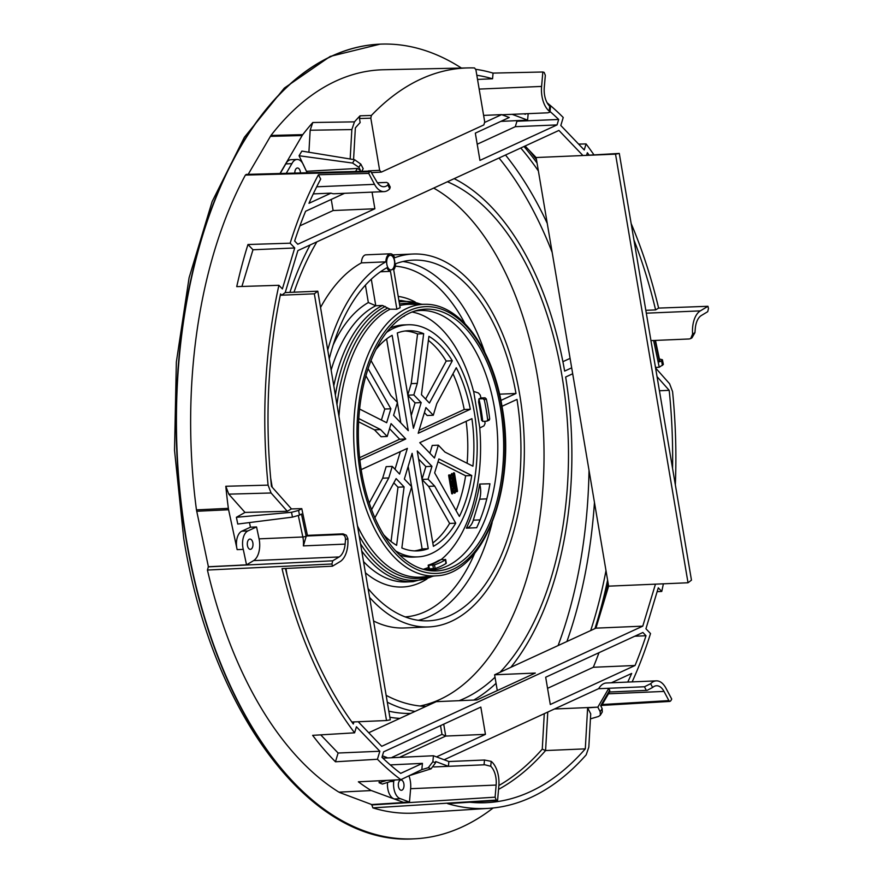 <?xml version="1.0" encoding="UTF-8"?>
<svg xmlns="http://www.w3.org/2000/svg" width="883" height="883" viewBox="0 0 883 883"><rect width="100%" height="100%" fill="white"/><g stroke="black" fill="none" stroke-linecap="round" stroke-linejoin="round"><path stroke-width="1.32" d="M500.451 408.078A131.004 72.538 -92.4 0 1 428.056 570.396A131.004 72.538 -92.4 0 1 361.566 472.008A131.004 72.538 -92.4 0 1 416.975 310.419A131.004 72.538 -92.4 0 1 500.451 408.078M425.44 569.866A129.889 71.92 87.6 0 0 430.871 570.065A129.889 71.92 87.6 0 0 494.601 408.575A129.889 71.92 87.6 0 0 419.8 310.518A129.889 71.92 87.6 0 0 414.403 311.169M386.853 264.381A7.34 4.062 87.6 0 0 391.059 269.922A7.34 4.062 87.6 0 0 394.635 260.794A7.34 4.062 87.6 0 0 390.429 255.253A7.34 4.062 87.6 0 0 386.853 264.381M390.959 269.933A7.34 4.062 87.6 0 0 394.436 260.805A7.34 4.062 87.6 0 0 390.33 255.264M327.736 350.01A186.611 103.333 -92.4 0 1 385.86 261.843L361.423 262.88A8.808 4.879 -92.4 0 1 365.937 254.834L390.363 253.785A8.808 4.879 87.6 0 1 394.69 257.77A186.611 103.333 -92.4 0 1 412.88 254.028A186.611 103.333 -92.4 0 1 519.756 394.944A186.611 103.333 -92.4 0 1 428.785 626.93A186.611 103.333 -92.4 0 1 369.58 597.383M373.575 620.981A186.611 103.333 87.6 0 0 404.348 627.968L428.785 626.93M433.674 188.09A266.158 147.373 -92.4 0 1 537.482 376.577A266.158 147.373 -92.4 0 1 419.911 706.003M447.416 181.755A266.158 147.373 -92.4 0 1 561.919 375.54A266.158 147.373 -92.4 0 1 499.966 672.327M495.021 677.25A266.158 147.373 -92.4 0 1 459.105 700.683M425.893 706.422A266.158 147.373 -92.4 0 1 386.147 695.34M479.712 484.061L489.933 483.774A129.845 71.898 87.6 0 1 476.665 527.714L466.401 528.166A129.735 71.832 -92.4 0 0 479.712 484.061A16.523 9.15 -92.4 0 1 480.286 486.688A16.523 9.15 -92.4 0 1 479.635 499.182L473.299 520.175A16.523 9.15 -92.4 0 1 466.401 528.166M445.727 563.067L446.114 563.431A129.823 71.887 -92.4 0 1 435.131 568.486L429.337 568.851A129.768 71.854 -92.4 0 1 427.67 569.303L424.602 569.656M441.202 559.546A129.713 71.821 87.6 0 0 479.734 428.001L483.95 425.882L485.065 423.531A129.768 71.854 -92.4 0 0 484.822 421.29M483.023 398.73L485.032 397.814L486.301 398.928A129.823 71.887 -92.4 0 1 488.222 408.862A129.823 71.887 -92.4 0 1 489.701 419.006L489.138 420.187L486.82 421.18L487.692 419.933A126.037 69.79 87.6 0 0 484.292 399.856L483.023 398.73L478.939 398.862L478.619 402.096A126.048 69.801 87.6 0 1 478.752 402.747L479.303 405.562A126.048 69.801 87.6 0 1 481.588 420.231L482.747 421.401L486.82 421.18M499.546 394.182L515.992 393.476A180.496 99.945 -92.4 0 0 413.145 260.143A180.496 99.945 -92.4 0 0 395.617 263.741A8.808 4.879 87.6 0 1 393.719 269.856L400.12 307.714A136.258 75.452 87.6 0 0 396.875 309.205L390.109 309.216A136.545 75.607 87.6 0 0 338.962 416.323M485.032 397.814L480.926 397.957L478.939 398.862A126.037 69.79 -92.4 0 1 482.747 421.401M412.019 312.019A129.713 71.821 87.6 0 1 473.542 391.379L478.387 392.968L480.253 395.065A129.768 71.854 -92.4 0 1 480.926 397.957M572.692 373.774L565.65 377.008A272.273 150.761 -92.4 0 1 510.86 667.305M496.058 683.332A272.273 150.761 -92.4 0 1 473.741 700.064M414.999 711.433A272.273 150.761 -92.4 0 1 387.306 702.206M333.167 344.999A145.618 80.629 -92.4 0 1 368.343 302.549L375.783 305.75L382.449 305.463L390.109 309.216M329.238 358.862A180.496 99.945 -92.4 0 1 386.931 267.737A8.808 4.879 87.6 0 0 390.474 271.346L380.452 271.776M501.997 406.312L516.996 399.403A180.496 99.945 -92.4 0 1 428.52 620.815A180.496 99.945 -92.4 0 1 368.09 588.542M562.89 361.688L570.087 358.377M289.9 292.383A272.273 150.761 -92.4 0 1 310.143 244.944M454.16 178.653A272.273 150.761 -92.4 0 1 564.645 371.081L571.687 367.836M361.423 262.88A186.611 103.333 87.6 0 0 320.551 307.483M433.454 568.718L432.825 565.043L434.502 564.8A126.037 69.79 87.6 0 0 445.485 559.745L441.047 559.546L438.299 560.683A126.048 69.801 87.6 0 1 437.946 560.893L436.412 561.743A126.048 69.801 87.6 0 1 428.376 565.087L428.376 565.087M432.825 565.043L428.73 565.219L429.337 568.851M446.114 563.431L445.109 559.392M403.961 316.125L404.304 316.28A126.037 69.79 87.6 0 0 403.078 316.666M473.641 391.335L479.833 427.946M428.564 567.482L423.321 569.314M294.017 292.207A266.158 147.373 -92.4 0 1 316.887 241.843M396.875 309.205L390.474 271.346M515.992 393.476L500.893 400.429M390.363 253.785A8.808 4.879 87.6 0 0 385.86 261.843M493.122 807.989A397.703 220.209 -92.4 0 1 413.972 838.839A397.703 220.209 -92.4 0 1 186.214 538.531A397.703 220.209 -92.4 0 1 380.087 44.15A397.703 220.209 -92.4 0 1 461.434 68.057M300.496 172.947A5.143 2.848 87.6 0 0 300.386 171.887A5.143 2.848 87.6 0 0 297.439 168.002A5.143 2.848 87.6 0 0 294.812 173.101M403.895 783.894A5.143 2.848 87.6 0 0 400.948 780.02A5.143 2.848 87.6 0 0 398.443 786.411A5.143 2.848 87.6 0 0 401.39 790.285A5.143 2.848 87.6 0 0 403.895 783.894M490.727 766.278A17.252 9.558 -92.4 0 1 495.838 777.294A17.252 9.558 -92.4 0 1 496.147 785.053L495.098 797.172L496.279 800.086A369.425 204.547 87.6 0 0 497.582 800.484L498.829 786.058A22.152 12.263 87.6 0 0 498.431 776.102A22.152 12.263 87.6 0 0 491.202 761.378L490.727 766.278L484.844 764.777L448.409 766.312L435.661 761.532L435.529 762.824L431.07 768.828L428.299 767.702L432.858 761.742L433.432 755.749L448.873 761.532L448.409 766.312M484.039 764.788L484.502 760.02L448.873 761.532M484.502 760.02L491.202 761.378M252.869 542.957A5.143 2.848 87.6 0 0 249.922 539.083A5.143 2.848 87.6 0 0 247.417 545.462A5.143 2.848 87.6 0 0 250.364 549.347A5.143 2.848 87.6 0 0 252.869 542.957M343.046 533.851L307.416 535.374L306.269 536.025L341.898 534.502L343.046 533.851L346.302 535.208L347.814 538.487L345.496 539.8L345.121 544.116A17.252 9.558 -92.4 0 1 339.116 556.952L332.703 560.815L331.953 563.983A369.425 204.547 87.6 0 0 332.472 566.191L340.098 561.599A22.152 12.263 87.6 0 0 347.814 538.487M253.609 560.606A17.252 9.558 87.6 0 0 259.293 539.999A17.252 9.558 87.6 0 0 259.072 538.851L256.556 526.941L247.902 530.926A13.709 7.594 87.6 0 0 243.267 549.369L246.534 564.855L253.609 560.606L339.116 556.952M387.56 782.437A13.709 7.594 87.6 0 0 394.425 798.983L403.365 802.327L409.469 802.073L410.628 788.696A17.252 9.558 87.6 0 0 410.319 780.947A17.252 9.558 87.6 0 0 408.984 775.947M331.953 563.983L207.428 570.043A372.008 205.982 87.6 0 0 338.917 792.15L371.346 790.561L338.917 792.15M207.428 570.043L208.399 566.731L196.456 509.866L228.366 508.354L228.598 509.756L196.688 511.268M369.591 171.755A369.425 204.547 87.6 0 0 368.708 173.41L374.513 184.337A22.152 12.263 87.6 0 0 384.116 191.622A22.152 12.263 87.6 0 0 389.767 188.774L387.825 184.988A17.252 9.558 -92.4 0 1 383.906 186.732A17.252 9.558 -92.4 0 1 376.423 181.059L370.496 171.059L369.591 171.755L245.386 175.088A372.008 205.982 87.6 0 0 196.456 509.866M245.386 175.088L246.291 174.404L370.496 171.059M248.189 174.348L270.949 135.463L302.759 134.635L302.152 135.541L270.353 136.357M370.816 118.179L359.469 118.543L360.032 115.816L371.39 115.452L370.816 118.179L379.646 170.342L381.346 172.108L483.829 124.933L484.723 121.964L475.904 69.801L474.557 67.958A370.231 204.999 87.6 0 0 468.133 67.914L383.564 69.746A372.008 205.982 87.6 0 0 270.949 135.463M496.279 800.086L372.869 807.868A372.008 205.982 87.6 0 0 415.264 813.033L488.487 808.375A370.474 205.132 87.6 0 0 586.18 754.866L588.818 747.15L590.716 713.861L587.625 707.846L597.824 707.14L608.829 688.265L609.844 691.455L601.08 706.477M372.869 807.868L371.721 804.545L339.701 792.548M360.032 115.816A370.474 205.132 87.6 0 0 354.469 121.865L351.842 129.58L350.165 158.995M353.564 159.558L355.363 127.88A364.668 201.92 -92.4 0 1 360.154 122.571L359.469 118.543M372.052 192.13L374.867 208.763L297.77 244.249L294.646 240.993A364.668 201.92 -92.4 0 1 305.606 211.247L344.58 193.3M384.116 191.622L334.238 193.741A22.152 12.263 -92.4 0 1 331.059 193.134L308.984 203.3A364.668 201.92 -92.4 0 1 320.695 179.061L318.41 174.757A370.474 205.132 87.6 0 0 290.143 243.189L294.723 247.98L282.372 288.918L278.907 285.297A370.474 205.132 87.6 0 0 268.09 485.131L271.07 492.99L287.295 511.268L291.456 508.917L271.467 486.401A364.668 201.92 -92.4 0 1 280.562 293.929L281.765 295.187L285.209 292.582L297.891 250.595L558.928 130.43L582.946 155.529L536.113 157.527L608.619 586.157L595.937 628.144L494.612 674.789L497.284 690.572M688.023 582.769L691.466 580.153L619.292 153.432L582.946 155.529L615.528 154.139L688.023 582.769L608.619 586.157M586.72 154.823L587.35 152.715A364.668 201.92 -92.4 0 1 588.806 154.735M633.917 239.9A364.668 201.92 -92.4 0 1 655.605 309.9L658.619 308.09A370.474 205.132 87.6 0 0 631.146 223.531M593.729 154.525A370.474 205.132 87.6 0 0 586.058 143.918L584.237 149.967L560.815 125.496L563.233 117.483A370.474 205.132 87.6 0 0 547.129 102.792M550.043 111.523A364.668 201.92 -92.4 0 1 558.685 119.459L557.041 124.911L479.944 160.397L475.33 133.123L509.259 117.494L501.974 114.768A22.152 12.263 -92.4 0 1 501.621 114.624L484.778 122.384M476.831 75.265A364.668 201.92 -92.4 0 1 492.559 78.786L493.056 73.101A370.474 205.132 87.6 0 0 475.782 69.316M271.07 492.99L228.774 494.149L225.805 486.268A371.346 205.618 87.6 0 0 228.366 508.354M225.805 486.268L268.09 485.131M278.907 285.297L236.732 286.633A371.346 205.618 87.6 0 1 247.968 244.514L252.98 249.757L241.909 286.467M290.143 243.189L247.968 244.514M368.708 173.41L318.41 174.757M542.846 71.998L541.599 86.424A22.152 12.263 87.6 0 0 549.226 111.103L549.701 106.203A17.252 9.558 -92.4 0 1 544.281 87.428L545.33 75.309L544.149 72.395A369.425 204.547 87.6 0 0 542.846 71.998L493.056 73.101M351.842 129.58L310.165 130.231L312.803 122.505A371.346 205.618 87.6 0 0 302.759 134.635M312.803 122.505L354.469 121.865M468.133 67.914A370.231 204.999 87.6 0 0 371.39 115.452M707.956 306.291L700.329 310.882A22.152 12.263 87.6 0 0 692.614 333.995L694.932 332.681L695.307 328.366A17.252 9.558 -92.4 0 1 701.312 315.529L707.725 311.677L708.475 308.498A369.425 204.547 87.6 0 0 707.956 306.291L658.619 308.09M586.058 143.918L578.619 144.095M497.582 800.484L447.604 803.629A370.474 205.132 87.6 0 0 488.487 808.375M652.603 687.493A17.252 9.558 -92.4 0 1 656.522 685.749A17.252 9.558 -92.4 0 1 664.005 691.422L668.884 700.616L669.954 701.422L670.837 700.727A369.425 204.547 87.6 0 0 671.72 699.071L665.914 688.144A22.152 12.263 87.6 0 0 656.312 680.859A22.152 12.263 87.6 0 0 650.661 683.707L652.603 687.493L647.151 690.34L609.524 692.007M632.14 681.897A370.474 205.132 87.6 0 0 650.517 633.553L645.937 628.762L658.288 587.824L661.753 591.433A370.474 205.132 87.6 0 0 663.387 583.818M675.34 484.8A370.474 205.132 87.6 0 0 672.57 391.611L669.59 383.752L655.583 367.968M661.753 591.433L657.129 591.687M635.054 665.495L550.297 704.502L545.683 677.228L642.89 632.482L646.014 635.738A364.668 201.92 -92.4 0 1 635.054 665.495L593.31 667.272L547.57 688.332M657.051 376.666L669.193 390.341A364.668 201.92 -92.4 0 1 672.57 468.443M358.211 721.731L381.732 746.312L642.769 626.146L655.451 584.16M351.842 722.007L353.94 721.919L353.31 724.027A364.668 201.92 -92.4 0 1 285.441 568.475M332.472 566.191L282.041 568.641A370.474 205.132 87.6 0 0 354.602 732.824L356.423 726.775L379.845 751.245L377.427 759.259A370.474 205.132 87.6 0 0 400.871 779.678L421.831 769.623L428.299 767.702M436.489 756.897L485.44 734.358L480.827 707.084L383.619 751.83L381.975 757.283A364.668 201.92 -92.4 0 0 400.683 773.376L422.438 763.365L421.831 769.623M444.138 759.766L598.707 688.619A22.152 12.263 -92.4 0 1 606.422 682.989L656.312 680.859M611.378 682.78L631.676 673.442A364.668 201.92 -92.4 0 1 627.747 682.084M598.994 652.692A364.668 201.92 -92.4 0 1 593.31 667.272M485.44 734.358L445.727 736.058L441.997 734.369L440.518 725.638M492.559 78.786L477.526 79.426M313.266 193.896L331.059 193.134M249.47 522.57L250.452 527.206L241.787 531.191A13.709 7.594 87.6 0 0 237.152 549.634L228.598 509.756M298.575 510.451L299.514 515.12L292.472 517.129L237.759 524.049L236.401 517.295L291.511 512.295L298.575 510.451L301.776 508.641L307.416 535.374M228.774 494.149L245.01 512.427L236.401 517.295M270.662 478.1L272.207 487.228M285.949 568.453L287.041 574.91M294.723 247.98L252.98 249.757M291.456 508.917L301.776 508.641M287.295 511.268L245.01 512.427M331.246 199.448L333.123 210.54L299.922 225.827M374.867 208.763L333.123 210.54M590.429 718.861L598.531 716.477L600.33 715.175L600.197 711.764L597.824 707.14L554.436 708.994M320.728 734.866L338.101 753.022L335.463 761.786A371.346 205.618 87.6 0 1 312.637 735.351L354.602 732.824M379.845 751.245L338.101 753.022M422.438 763.365L390.253 764.899M280.01 173.498L302.152 135.541M307.141 172.77L303.377 164.679A13.709 7.594 87.6 0 0 297.074 159.448L290.96 159.702A13.709 7.594 87.6 0 0 285.794 163.907L280.198 173.487M354.602 159.724L360.816 164.106L358.873 167.317L352.593 163.057L354.602 159.724L301.876 151.092L299.061 155.739L306.71 171.843M310.165 130.231L308.907 152.24M360.816 164.106L363.2 168.73L361.699 171.302M662.449 365.419L661.51 360.75L662.416 359.745L663.365 364.458L659.248 367.229L655.484 367.394M655.495 367.449L659.248 367.229L653.608 340.496L650.959 340.606M516.345 120.651A364.668 201.92 -92.4 0 1 516.941 121.236L515.297 126.688L477.206 144.216M557.041 124.911L515.297 126.688M655.605 309.9L645.826 310.319M600.197 711.764L602.151 708.552L600.683 705.705L609.778 690.109M528.2 113.642L527.581 120.121L512.151 114.326L501.974 114.768M525.418 113.764L525.363 114.337L523.994 113.83M358.873 167.317L360.33 170.165L359.646 171.357M387.825 184.988L388.321 183.344L386.655 182.417L377.46 182.759M549.701 106.203L550.451 107.34L549.988 112.13L549.226 111.103M483.619 115.397L501.621 114.624M400.871 779.678L358.366 781.808A371.346 205.618 87.6 0 0 370.562 790.164M403.365 802.327L371.346 790.561M395.54 779.943L382.383 784.06L379.105 782.735L386.809 780.384M379.304 780.76L379.105 782.735M494.612 674.789L535.33 673.056L476.952 699.921L436.235 701.665L368.741 732.724M525.087 146.004L536.113 157.527M377.427 759.259L335.463 761.786M317.792 291.191L314.348 293.807L386.522 720.528L390.286 719.822L317.792 291.191L285.209 292.582M642.769 626.146L595.937 628.144M240.419 565.109L246.534 564.855M208.399 566.731L240.308 565.186M250.452 527.206L256.556 526.941M237.152 549.634L243.267 549.369M306.269 536.025L303.377 545.893L345.121 544.116M299.514 515.12L301.478 514.005L306.147 536.136A19.702 10.905 -92.4 0 1 306.224 536.5M345.496 539.8C345.529 536.511 344.326 534.745 341.898 534.502M433.432 755.749L382.891 758.166M371.721 804.545L403.343 802.548M393.873 780.462L393.752 781.411A13.709 7.594 87.6 0 0 400.529 798.718L409.469 802.073M394.425 798.983L400.529 798.718M410.396 775.296L431.07 768.828M646.356 690.44L644.469 686.753L598.497 688.707M644.469 686.753L650.661 683.707M602.151 708.552L602.305 711.919L600.33 715.175M692.614 333.995L690.705 338.564L689.237 338.973L653.608 340.496M661.51 360.75L659.546 361.864L655.02 340.441M662.416 359.745L659.38 358.995M658.773 361.191L659.546 361.864M694.932 332.681L691.963 337.858L690.705 338.564M549.988 112.13L547.78 112.814L512.151 114.326M527.581 120.121L500.816 121.39M388.321 183.344L390.209 187.03L389.767 188.774M307.041 171.269L357.339 168.443L360.33 170.165M297.074 159.448A13.709 7.594 87.6 0 0 291.898 163.642L286.258 173.322M285.794 163.907L291.898 163.642M299.061 155.739L352.593 163.057M558.685 119.459L516.941 121.236M669.193 390.341L659.435 390.761M646.014 635.738L634.767 636.224M587.625 707.846L585.297 748.861L545.584 750.55L542.261 749.148L544.281 713.663M585.297 748.861A364.668 201.92 -92.4 0 1 485.86 802.702A364.668 201.92 -92.4 0 1 469.8 802.239M280.286 295.253L314.348 293.807M386.522 720.528L353.94 721.919M619.292 153.432L615.528 154.139M371.942 172.615L381.346 172.108M382.218 757.526L382.935 757.669M395.772 551.014A116.159 64.316 87.6 0 0 418.089 556.864A116.159 64.316 87.6 0 0 474.337 412.482A116.159 64.316 87.6 0 0 408.189 324.756A116.159 64.316 87.6 0 0 386.445 332.483M399.646 554.977A116.203 64.338 87.6 0 0 413.939 557.085L418.089 556.864M383.708 534.778A110.187 61.004 87.6 0 0 396.622 545.33L404.094 486.93L397.99 487.195L391.037 541.511M393.818 482.846L397.99 487.195M369.226 502.99L382.659 478.2L386.147 466.654L392.251 466.39L399.602 474.072L407.361 448.376L361.18 469.635M395.021 469.281L400.363 451.599M428.244 548.685L412.118 453.343L404.359 479.039L411.71 486.721L408.222 498.266L401.864 547.968A110.187 61.004 87.6 0 0 417.46 550.904A110.187 61.004 87.6 0 0 428.244 548.685L422.129 548.939A110.187 61.004 87.6 0 1 414.403 550.893M408.178 466.412L411.588 486.588M411.644 486.93L422.129 548.939M408.189 324.756L404.039 324.889A116.203 64.338 87.6 0 0 389.977 328.2M371.588 509.646L388.774 477.935L392.251 466.39M404.094 486.93L396.125 478.608L374.9 517.769M358.774 418.553L380.584 429.568L387.196 436.467L391.07 423.619L405.772 438.983L359.878 460.109M359.58 409.039L386.666 422.725L390.871 408.785L368.079 368.597M370.992 360.551L390.86 395.562L397.46 402.46L393.586 415.308L408.277 430.672L392.151 335.33A110.187 61.004 -92.4 0 0 375.816 349.679M471.908 418.663A110.187 61.004 -92.4 0 1 472.924 466.202L444.944 452.074L438.343 445.175L434.469 458.023L419.767 442.67L471.908 418.663M471.732 475.518A110.187 61.004 -92.4 0 1 459.381 516.434L434.657 472.869L438.873 458.928L471.732 475.518L465.617 475.782A110.187 61.004 -92.4 0 1 456.058 510.584M417.251 450.981L433.376 546.323A110.187 61.004 -92.4 0 0 455.727 523.178L434.679 486.091L428.078 479.182L431.953 466.334L417.251 450.981M470.319 409.271A110.187 61.004 87.6 0 0 456.268 367.725L436.765 403.708L433.277 415.253L425.926 407.571L418.178 433.277L470.319 409.271L464.215 409.524A110.187 61.004 87.6 0 0 452.99 373.774M452.317 360.772A110.187 61.004 87.6 0 0 428.917 336.324L421.445 394.712L429.414 403.045L452.317 360.772L446.213 361.037A110.187 61.004 87.6 0 0 428.398 340.397M413.421 428.299L397.295 332.968A110.187 61.004 87.6 0 1 408.078 330.739A110.187 61.004 87.6 0 1 423.674 333.675L417.306 383.377L413.829 394.922L421.18 402.604L413.421 428.299M388.774 477.935L382.659 478.2M381.434 420.076L384.767 409.039L365.882 375.75M389.546 428.674L399.668 439.237L359.613 457.681M358.597 421.809L374.48 429.833L381.081 436.732L387.196 436.467M400.805 422.858L397.394 402.67M397.339 402.328L386.611 338.929M390.871 408.785L384.767 409.039M380.584 429.568L374.48 429.833M405.772 438.983L399.668 439.237M466.136 421.323A110.187 61.004 -92.4 0 1 467.107 463.266M437.99 461.831L465.617 475.782M438.343 445.175L432.229 445.44L429.878 453.233M455.727 523.178L449.613 523.431A110.187 61.004 -92.4 0 1 432.813 542.979M449.613 523.431L428.575 486.345L422.096 479.579M422.03 479.226L425.849 466.599L418.619 459.05M434.679 486.091L428.575 486.345M428.078 479.182L422.063 479.447M431.953 466.334L425.849 466.599M425.606 399.061L446.213 361.037M433.277 415.253L427.173 415.518L424.403 412.626M419.072 430.308L464.215 409.524M423.674 333.675L417.571 333.94A110.187 61.004 87.6 0 0 405.021 331.004M417.571 333.94L411.202 383.641L407.78 394.966M407.836 395.319L415.065 402.869L411.257 415.496M417.306 383.377L411.202 383.641M413.829 394.922L407.814 395.187M421.18 402.604L415.065 402.869M451.301 474.635C452.902 475.429 453.145 476.842 452.019 478.884M451.908 474.613C453.509 475.396 453.752 476.82 452.626 478.862C451.025 478.067 450.794 476.654 451.908 474.613L452.173 474.546M452.813 479.933C450.518 478.685 450.164 476.555 451.732 473.531C454.017 474.778 454.381 476.908 452.813 479.933L450.363 478.652M449.955 476.246L451.776 473.509M453.685 486.577L453.95 486.643C452.383 489.657 452.736 491.798 455.032 493.045C456.599 490.021 456.235 487.891 453.95 486.643L452.162 489.359M454.127 487.714C453.001 489.756 453.244 491.18 454.844 491.963C455.97 489.922 455.727 488.509 454.127 487.714L454.392 487.648M454.237 491.997C455.352 489.944 455.12 488.531 453.52 487.736M452.571 491.765L454.37 493.089M454.072 493.156L455.032 493.045M453.917 473.222L454.436 472.979L457.515 491.202L456.997 491.445L453.917 473.222L453.299 473.244L453.575 474.833M453.983 477.25L455.783 487.946M456.191 490.352L457.129 491.665M449.59 474.911L452.493 493.818L451.71 493.619L448.63 475.396L449.59 474.911L448.939 474.944M451.886 493.84L452.493 493.818L449.557 474.911M453.476 481.445L453.895 484.447M454.05 481.18L454.215 484.756L453.376 481.489L454.05 481.18M452.648 485.032L453.078 485.606L453.443 484.668L452.935 481.688L452.151 482.052L452.648 485.032M452.758 485.374L452.372 481.952M454.105 479.944L455.098 484.204A1.313 0.728 87.6 0 1 454.458 485.849A1.313 0.728 87.6 0 1 453.873 485.396A1.545 0.85 87.6 0 1 453.089 486.721A1.545 0.85 87.6 0 1 452.206 485.551L451.533 481.621L453.487 479.966L451.103 481.069L451.588 485.584A1.545 0.85 87.6 0 0 452.471 486.743A1.545 0.85 87.6 0 0 452.769 486.632M524.016 146.501A354.657 196.379 -92.4 0 1 537.063 163.101M538.387 170.971A352.207 195.022 87.6 0 0 520.76 148.002M590.694 630.561A352.207 195.022 87.6 0 0 605.992 570.639M607.592 580.087A354.657 196.379 -92.4 0 1 594.932 628.608M536.489 159.735A356.776 197.549 87.6 0 0 529.347 150.452M603.917 601.709A356.776 197.549 87.6 0 0 608.155 583.453M356.997 473.288A135.916 75.254 -92.4 0 1 424.999 304.304C459.911 303.476 492.736 348.476 502.14 407.162C516.93 486.224 484.027 574.116 436.577 575.804A135.916 75.254 -92.4 0 1 356.997 473.288M501.765 407.482A133.465 73.907 87.6 0 0 409.138 310.695A133.465 73.907 87.6 0 0 360.264 472.615A133.465 73.907 87.6 0 0 452.891 569.392A133.465 73.907 87.6 0 0 501.765 407.482M357.483 525.86A136.545 75.607 87.6 0 0 421.677 577.074L436.577 575.804M594.458 502.449A352.207 195.022 -92.4 0 1 566.908 641.511M424.999 304.304L410.043 304.315A136.545 75.607 87.6 0 0 399.767 305.595M558.1 645.561A347.317 192.317 87.6 0 0 589.016 470.297M399.889 718.387A277.174 153.476 -92.4 0 1 389.856 717.25M505.506 155.022A352.207 195.022 -92.4 0 1 547.25 223.377M388.818 711.135A272.273 150.761 87.6 0 0 410.672 713.42M368.343 302.549L365.407 285.143M464.977 323.608A175.607 97.229 87.6 0 0 395.308 266.18M398.211 296.412A145.618 80.629 -92.4 0 1 415.187 301.986M371.29 279.183L375.783 305.75A140.728 77.925 87.6 0 0 331.136 370.098M333.796 385.816A140.728 77.925 -92.4 0 1 382.449 305.463M398.917 300.617A140.728 77.925 -92.4 0 1 401.136 300.463L398.917 300.562M385.253 306.456A139.58 77.285 87.6 0 0 335.363 395.065M336.975 404.602A137.682 76.236 -92.4 0 1 387.449 308.222M421.246 304.304A139.58 77.285 87.6 0 0 399.149 301.953M399.502 304.05A137.682 76.236 -92.4 0 1 416.919 304.304M403.001 261.523A180.496 99.945 -92.4 0 1 484.866 352.483M405.176 616.897A175.607 97.229 87.6 0 0 474.756 553.166M426.997 578.95A145.618 80.629 -92.4 0 1 365.419 572.769M363.509 561.522A140.728 77.925 87.6 0 0 406.467 581.941L413.123 581.665A140.728 77.925 -92.4 0 1 361.732 550.97M360.507 543.74A139.58 77.285 87.6 0 0 432.836 576.124M428.52 576.489A137.682 76.236 -92.4 0 1 359.138 535.672M492.129 522.703A180.496 99.945 -92.4 0 1 418.299 620.308M552.162 252.383A347.317 192.317 87.6 0 0 499.027 158.002M441.047 559.546A126.037 69.79 -92.4 0 1 428.73 565.219M434.502 564.8L435.131 568.486M486.301 398.928L484.292 399.856M487.692 419.933L489.701 419.006M473.299 520.175L480.076 519.888M486.798 498.873L479.635 499.182M413.829 838.839A397.703 220.209 -92.4 0 1 413.685 838.85A397.703 220.209 -92.4 0 1 185.927 538.542A397.703 220.209 -92.4 0 1 379.8 44.161A397.703 220.209 -92.4 0 1 379.944 44.161M303.377 545.893A17.252 9.558 87.6 0 0 303.068 538.133A17.252 9.558 87.6 0 0 302.847 536.985L259.072 538.851M496.147 785.053L410.628 788.696M382.416 755.826L386.909 757.515M392.14 757.316L441.997 734.369M443.719 724.159L445.727 736.058L400.209 757.007M541.599 86.424L479.16 89.084M374.513 184.337L316.71 186.799M498.873 785.539A362.218 200.562 87.6 0 0 542.261 749.148M368.321 170.872L379.646 170.342M700.329 310.882L646.312 313.178M432.858 761.742L435.529 762.824M528.166 114.128L527.096 113.697M386.655 182.417L377.494 182.814M664.005 691.422L608.475 693.795M484.844 764.777L433.796 766.952M208.178 566.864L332.703 560.815M306.147 536.136A2.45 0.585 168.1 0 1 302.847 536.985L298.344 515.661M241.787 531.191L247.902 530.926M292.472 517.129L291.511 512.295M371.688 804.954L495.098 797.172M390.418 781.554L393.752 781.411M602.217 704.524L668.884 700.616M355.573 171.468L357.339 168.443M547.78 712.051L545.584 750.55A364.668 201.92 -92.4 0 1 498.542 789.369M456.997 491.445L456.39 491.467M454.028 472.858L453.409 472.88M449.348 475.01L448.741 475.032M449.248 475.374L448.63 475.396M452.328 493.586L451.71 493.619M454.524 483.961L453.906 483.994M453.443 484.668L452.836 484.701M451.71 481.047L451.103 481.069M451.533 481.621L450.926 481.643M452.206 485.551L451.588 485.584M536.213 158.079L534.679 156.015M608.376 584.723L606.455 593.31M412.88 254.028L392.88 254.889M428.178 565.186L428.796 568.873M446.29 563.211L445.661 559.535M401.136 300.463L422.096 304.304M413.123 581.665L433.685 576.058M413.972 838.839L413.685 838.85C311.037 845.936 211.622 713.343 183.697 538.166L174.525 450.341L176.346 362.074L189.083 277.77L212.13 201.589L244.37 137.306L284.337 88.079L330.22 56.413L380.087 44.15M659.899 361.456L655.462 340.419M669.954 701.422L601.698 705.418M457.162 491.665L456.555 491.699M453.089 486.721L452.471 486.743M454.458 485.849L453.84 485.871M454.16 479.933L453.553 479.955"/></g></svg>
